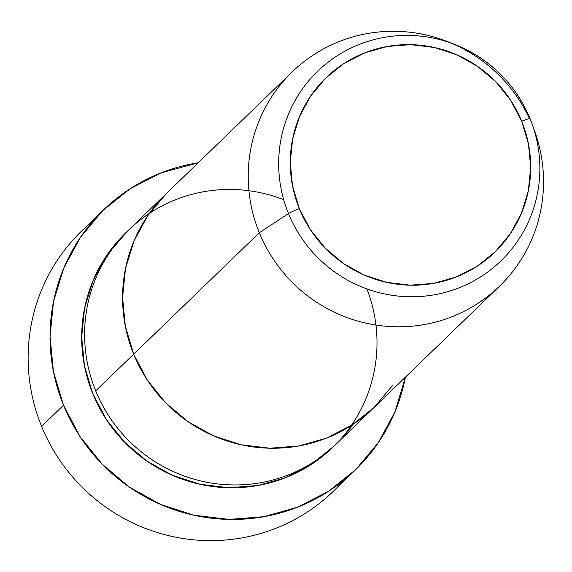<?xml version="1.0" encoding="UTF-8"?>
<svg xmlns="http://www.w3.org/2000/svg" width="572" height="572" viewBox="0 0 572 572"><rect width="100%" height="100%" fill="white"/><g stroke="black" fill="none" stroke-linecap="round" stroke-linejoin="round"><path stroke-width="0.86" d="M103.525 209.881A181.024 177.692 -134 0 1 198.205 162.784L161.125 172.866L130.087 188.789L102.86 210.532L80.495 237.244L63.849 267.91L53.568 301.351L50.036 336.272L53.396 371.342L63.521 405.205L80.016 436.565L102.245 464.214L129.365 487.094L160.324 504.318L193.937 515.229L228.914 519.412L263.899 516.695L297.562 507.192L328.6 491.269L355.827 469.526L378.192 442.814L394.837 412.147L405.434 377.148A181.024 177.692 -134 0 1 355.162 470.177A181.024 177.692 -134 0 1 63.521 405.205L41.606 426.39L63.521 405.205A181.024 177.692 -134 0 1 103.525 209.881L81.617 231.067A181.024 177.692 46 0 0 41.606 426.39A181.024 177.692 -134 0 1 93.021 220.956M366.917 288.903A149.077 146.339 -134 0 1 284.263 478.185A149.077 146.339 -134 0 1 92.778 393.7L84.449 365.815L81.674 336.937L84.584 308.172L93.057 280.637L106.764 255.384L127.206 231.438A149.077 146.339 -134 0 0 92.778 393.7L106.363 419.526L124.675 442.299L147.011 461.139L172.508 475.325L200.186 484.312L228.986 487.759L257.8 485.521L285.521 477.699L311.089 464.578L334.413 445.788M533.497 128.035A149.077 146.339 -134 0 1 499.485 286.222A149.077 146.339 -134 0 1 259.309 232.711L133.684 354.161L259.309 232.711L288.488 213.556A10.646 0.765 -22.2 0 1 299.306 208.616A121.364 119.133 -134 0 1 364.743 52.846A121.364 119.133 -134 0 1 521.657 121.221A10.646 0.765 -22.2 0 1 530.058 118.611A131.853 129.429 46 0 0 438.674 39.318A131.853 129.429 46 0 0 309.702 79.687A131.853 129.429 46 0 0 288.488 213.556A131.853 129.429 -134 0 1 315.472 73.423A131.853 129.429 -134 0 1 455.119 44.587L447.704 41.67A149.077 146.339 46 0 0 289.818 74.274A149.077 146.339 46 0 0 259.309 232.711A149.077 146.339 -134 0 1 292.256 71.858L166.631 193.307A149.077 146.339 46 0 0 133.684 354.161A149.077 146.339 46 0 0 373.859 407.672A149.077 146.339 -134 0 1 133.684 354.161L125.347 326.276L122.58 297.397L125.49 268.633L133.955 241.098L147.662 215.844L166.08 193.844L147.662 215.844L133.955 241.098L125.49 268.633L122.58 297.397L125.347 326.276L133.684 354.161L95.703 390.876L133.684 354.161A149.077 146.339 -134 0 1 166.631 193.307L128.65 230.023A149.077 146.339 46 0 0 95.703 390.876A149.077 146.339 46 0 0 215.959 483.733A149.077 146.339 46 0 0 353.167 424.267M133.684 354.161L147.269 379.987L165.58 402.759L187.909 421.6L213.406 435.785L241.091 444.773L269.891 448.212L298.706 445.981L326.426 438.152L351.987 425.039L373.909 407.622L351.987 425.039L326.426 438.152L298.706 445.981L269.891 448.212L241.091 444.773L213.406 435.785L187.909 421.6L165.58 402.759L147.269 379.987L133.684 354.161M374.41 407.135L392.828 385.135L374.41 407.135M343.736 480.301A181.024 177.692 -134 0 1 41.606 426.39A181.024 177.692 46 0 0 333.247 491.362L355.162 470.177M283.698 199.678A149.077 146.339 46 0 0 126.062 232.589A149.077 146.339 46 0 0 95.703 390.876A149.077 146.339 46 0 0 335.878 444.387L499.485 286.222M292.256 71.858A149.077 146.339 -134 0 1 529.472 118.59M259.309 232.711A149.077 146.339 46 0 0 448.834 317.925A149.077 146.339 46 0 0 534.92 131.882L532.253 124.381A131.853 129.429 -134 0 1 456.113 288.924A131.853 129.429 -134 0 1 288.488 213.556L259.309 232.711M455.119 44.587C490.19 59.073 515.172 83.748 530.058 118.611A131.853 129.429 -134 0 1 532.253 124.381L530.058 118.611A10.646 0.765 157.8 0 0 521.657 121.221L528.442 143.929L530.702 167.439L528.335 190.855L521.435 213.27L510.274 233.834L495.281 251.744L477.027 266.316L456.22 276.998L433.647 283.369L410.188 285.185L386.743 282.382L364.207 275.068L343.45 263.52L325.268 248.177L310.36 229.644L299.306 208.616L292.514 185.914L290.261 162.398L292.628 138.982L299.528 116.566L310.682 96.01L325.683 78.099L343.929 63.521L364.743 52.846L387.316 46.475L410.767 44.652L434.219 47.455L456.756 54.769L477.513 66.323L495.695 81.66L510.596 100.2L521.657 121.221A121.364 119.133 -134 0 1 456.22 276.998A121.364 119.133 -134 0 1 299.306 208.616A10.646 0.765 157.8 0 0 288.488 213.556A131.853 129.429 46 0 0 454.583 289.475A131.853 129.429 46 0 0 533.318 127.499"/></g></svg>
